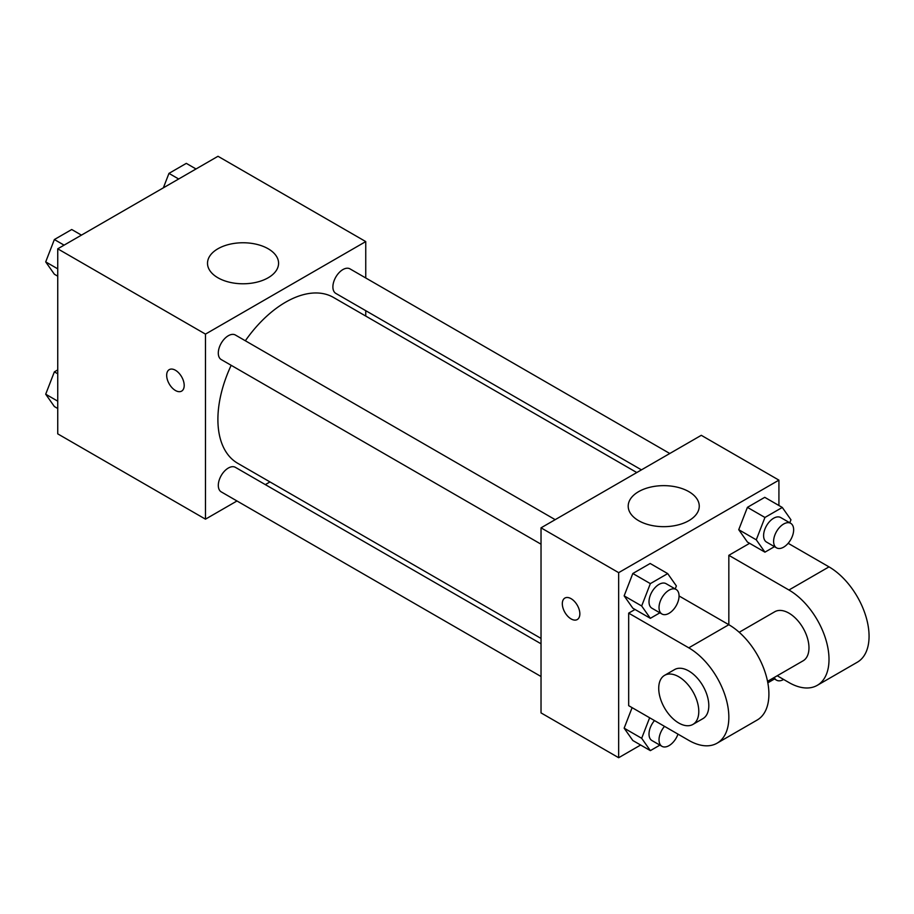<?xml version="1.0" encoding="UTF-8"?>
<svg xmlns="http://www.w3.org/2000/svg" width="914" height="914" viewBox="0 0 914 914"><rect width="100%" height="100%" fill="white"/><g stroke="black" fill="none" stroke-linecap="round" stroke-linejoin="round"><path stroke-width="1.37" d="M236.989 500.975L205.479 519.163L57.742 433.864L57.742 248.814L218 156.283L365.749 241.582L365.749 277.97M269.984 481.929L265.323 484.614M231.173 365.303A95.753 55.286 120 0 0 217.898 419.469A95.753 55.286 120 0 0 237.731 463.307L541.031 638.418M636.795 472.549L333.496 297.45A95.753 55.286 120 0 0 245.34 340.773M365.749 310.68L365.749 316.073M205.479 519.163L205.479 334.113L365.749 241.582M669.791 453.504L349.993 268.876A14.167 8.18 120 0 0 339.071 272.669A14.167 8.18 120 0 0 332.89 286.927A14.167 8.18 120 0 0 335.826 293.405L641.457 469.865M541.031 643.799L235.401 467.34A14.167 8.18 120 0 0 224.49 471.144A14.167 8.18 120 0 0 218.309 485.391A14.167 8.18 120 0 0 221.234 491.881L541.031 676.509M541.031 544.196L221.234 359.568A14.167 8.18 -60 0 1 221.234 343.207A14.167 8.18 -60 0 1 235.401 335.027L555.198 519.666M205.479 334.113L57.742 248.814M217.92 277.776A35.532 20.508 180 0 1 207.512 263.266A35.532 20.508 180 0 1 243.044 242.758A35.532 20.508 180 0 1 278.576 263.266A35.532 20.508 180 0 1 256.64 282.22A35.532 20.508 180 0 1 217.92 277.776M184.194 385.434A12.396 7.152 60 0 1 181.635 391.112A12.396 7.152 60 0 1 169.239 383.949A12.396 7.152 60 0 1 169.239 369.644A12.396 7.152 60 0 1 178.79 372.958A12.396 7.152 60 0 1 184.194 385.434M181.635 391.112A12.396 7.152 60 0 1 169.239 383.949A12.396 7.152 60 0 1 169.239 369.644M640.634 745.024L618.664 757.717L541.031 712.897L541.031 527.835L701.289 435.315L778.922 480.136L778.922 505.511M57.742 276.177L54.372 274.234L45.7 261.895L54.372 239.537L71.726 229.517L81.437 235.127M57.742 268.842L45.7 261.895M64.094 245.146L54.372 239.537M163.355 187.838L168.964 173.386L186.307 163.366L196.03 168.976M178.676 178.995L168.964 173.386M57.742 408.489L54.372 406.547L45.7 394.208L54.372 371.849L57.742 369.907M57.742 401.166L45.7 394.208M57.742 373.792L54.372 371.849M659.885 612.814L650.357 618.321L641.674 605.982L650.357 583.623L667.7 573.604L676.371 585.943L675.206 588.947M676.12 589.473L666.112 583.692A14.167 8.18 120 0 0 655.189 587.485A14.167 8.18 120 0 0 649.009 601.743A14.167 8.18 120 0 0 651.945 608.233L661.965 614.014A14.167 8.18 120 0 0 676.12 605.833A14.167 8.18 120 0 0 676.12 589.473A14.167 8.18 120 0 0 665.209 593.277A14.167 8.18 120 0 0 659.028 607.524A14.167 8.18 120 0 0 661.965 614.014M650.357 618.321L632.819 608.198L624.148 595.859L632.819 573.501L650.174 563.481L667.7 573.604M641.674 605.982L624.148 595.859L632.819 573.501L650.174 563.481M650.357 583.623L632.819 573.501M774.478 546.663L764.938 552.159L756.266 539.82L764.938 517.461L782.293 507.453L790.964 519.792L789.799 522.797M790.713 523.322L780.693 517.541A14.167 8.18 120 0 0 769.782 521.334A14.167 8.18 120 0 0 763.601 535.593A14.167 8.18 120 0 0 766.526 542.071L776.546 547.852A14.167 8.18 120 0 0 790.713 539.683A14.167 8.18 120 0 0 790.713 523.322A14.167 8.18 120 0 0 779.802 527.115A14.167 8.18 120 0 0 773.61 541.374A14.167 8.18 120 0 0 776.546 547.852M764.938 552.159L747.412 542.048L738.741 529.697L747.412 507.35L764.755 497.33L782.293 507.453M756.266 539.82L738.741 529.697L747.412 507.35L764.755 497.33M764.938 517.461L747.412 507.35M659.885 745.127L650.357 750.634L641.674 738.295L649.637 717.776M654.493 720.575A14.167 8.18 120 0 0 649.009 734.056A14.167 8.18 120 0 0 651.945 740.546L661.965 746.327A14.167 8.18 120 0 0 677.982 734.125M650.357 750.634L632.819 740.511L624.148 728.172L632.111 707.653L624.148 728.172L641.674 738.295M664.512 726.356A14.167 8.18 120 0 0 659.028 739.849A14.167 8.18 120 0 0 661.965 746.327M774.478 678.976L767.829 682.815M774.284 677.445A14.167 8.18 120 0 0 776.546 680.176A14.167 8.18 120 0 0 783.629 679.468M571.09 618.915A12.396 7.152 -120 0 0 577.282 619.532A12.396 7.152 60 0 1 571.079 618.927A12.396 7.152 60 0 1 562.99 608.004A12.396 7.152 60 0 1 564.886 598.064A12.396 7.152 -120 0 0 562.99 607.993A12.396 7.152 -120 0 0 571.09 618.915M564.886 598.064A12.396 7.152 60 0 1 577.282 605.228A12.396 7.152 60 0 1 577.282 619.532M618.664 757.717L618.664 572.655L541.031 527.835L701.289 435.315M541.031 712.897L541.031 527.835M688.859 491.652A35.532 20.508 180 0 1 699.256 506.15A35.532 20.508 180 0 1 663.735 526.67A35.532 20.508 180 0 1 628.204 506.15A35.532 20.508 180 0 1 650.14 487.208A35.532 20.508 180 0 1 688.859 491.652M618.664 572.655L778.922 480.136M747.412 542.048L738.741 529.697M632.819 608.198L624.148 595.859M632.819 740.511L624.148 728.172M679.056 595.962L728.835 624.708L728.835 555.312L749.617 543.316M628.672 705.665L628.672 613.134L688.779 647.832A56.657 32.71 60 0 1 725.796 697.77A56.657 32.71 60 0 1 717.102 743.173A56.657 32.71 60 0 1 688.779 740.363L628.672 705.665M635.024 609.467L628.672 613.134M717.102 743.173L757.169 720.038A56.657 32.71 -120 0 0 765.852 674.635A56.657 32.71 -120 0 0 728.835 624.708L688.779 647.832M739.209 632.271L774.775 611.74A28.334 16.361 60 0 1 796.608 619.326A28.334 16.361 60 0 1 808.97 647.832A28.334 16.361 60 0 1 803.109 660.811L767.543 681.341M788.154 543.293L829.009 566.874L788.942 590.01L728.835 555.312M788.942 590.01A56.657 32.71 60 0 1 825.959 639.937A56.657 32.71 60 0 1 817.265 685.34A56.657 32.71 60 0 1 788.942 682.529L777.208 675.754M664.592 675.343L674.612 669.562A28.334 16.361 60 0 1 696.445 677.16A28.334 16.361 60 0 1 708.807 705.665A28.334 16.361 60 0 1 702.935 718.633L692.926 724.414A28.334 16.361 60 0 1 664.592 708.064A28.334 16.361 60 0 1 664.592 675.343A28.334 16.361 60 0 1 686.425 682.941A28.334 16.361 60 0 1 698.787 711.446A28.334 16.361 60 0 1 692.926 724.414M829.009 566.874A56.657 32.71 60 0 1 866.015 616.801A56.657 32.71 60 0 1 857.332 662.204L817.265 685.34M776.546 680.176L773.05 678.154"/></g></svg>
